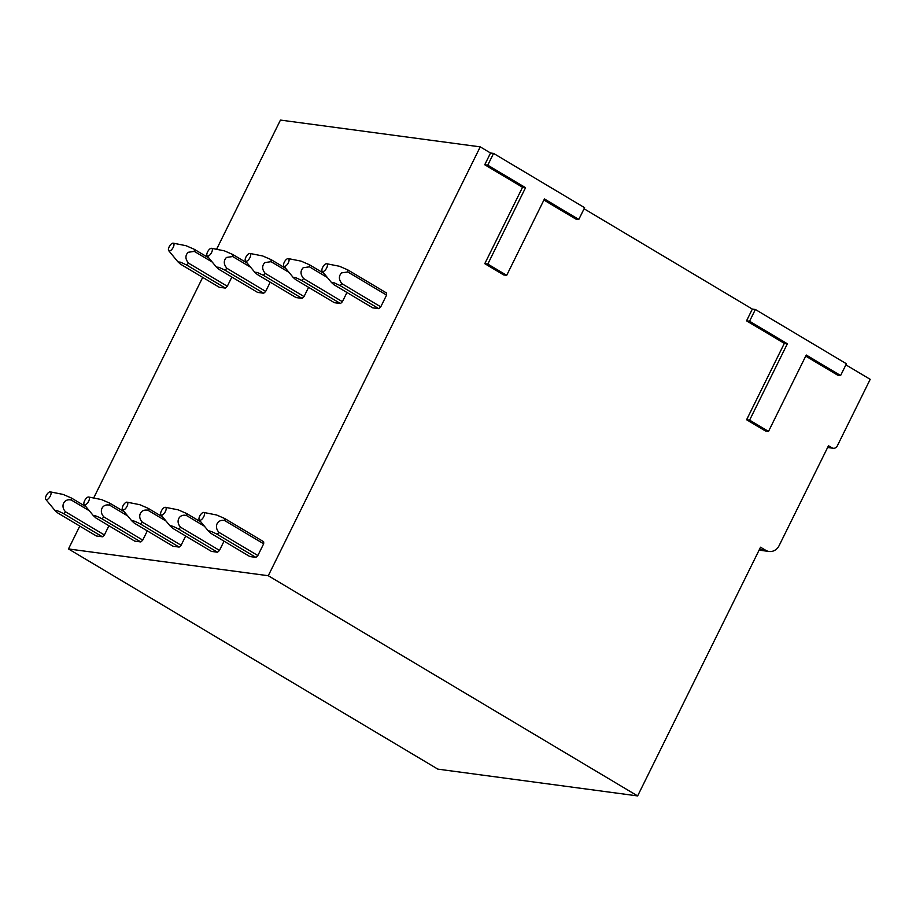 <?xml version="1.0" encoding="UTF-8"?>
<svg xmlns="http://www.w3.org/2000/svg" width="916" height="916" viewBox="0 0 916 916"><rect width="100%" height="100%" fill="white"/><g stroke="black" fill="none" stroke-linecap="round" stroke-linejoin="round"><path stroke-width="1.37" d="M543.909 200.043L575.786 219.039L578.798 219.439L584.614 207.692L493.564 153.419L487.759 165.166L525.544 187.7L487.804 264.071L506.697 275.338L544.447 198.955L578.798 219.439M216.577 249.301L280.445 120.076L480.236 146.869L490.541 153.006L484.736 164.754L522.532 187.288L484.782 263.659L503.674 274.926L506.697 275.338M480.236 146.869L268.274 575.729L637.628 795.924L760.543 547.218L765.696 550.287L759.444 549.451M845.892 364.854L870.2 379.339L837.293 445.92A4.431 3.939 -82.4 0 1 831.923 447.798L828.488 445.749L779.127 545.615A11.072 9.836 -82.4 0 1 769.062 551.466A11.072 9.836 -82.4 0 1 765.696 550.287M840.613 375.526L806.252 355.042L768.513 431.413L765.49 431.012L746.597 419.746L784.336 343.374L746.54 320.84L752.345 309.093L755.368 309.494L846.418 363.767L840.613 375.526L837.59 375.113L805.725 356.118M752.345 309.093L584.076 208.768M79.784 526.093L68.482 548.947L437.837 769.131L637.628 795.924M202.699 277.388L93.661 498.018M68.482 548.947L268.274 575.729M263.659 543.795A11.072 4.752 -59.2 0 0 263.613 541.7L224.844 518.582L224.878 520.677C217.573 518.616 213.497 526.78 219.05 532.414L257.854 555.543L263.659 543.795L224.878 520.677M255.873 557.363L217.081 534.234C212.157 531.681 209.26 530.604 208.39 531.005L211.058 533.433L249.839 556.55L255.873 557.363A11.072 4.752 -59.2 0 0 257.854 555.543M217.504 552.222L178.712 529.093C173.788 526.54 170.891 525.452 170.032 525.853L172.689 528.292L211.47 551.409L217.504 552.222A11.072 4.752 -59.2 0 0 219.485 550.401L224.042 541.173M179.147 547.081L140.343 523.952C135.419 521.387 132.534 520.311 131.664 520.712L134.32 523.15L173.101 546.268L179.147 547.081A11.072 4.752 -59.2 0 0 181.116 545.249L185.673 536.032M140.778 541.928L101.974 518.8C97.062 516.246 94.165 515.17 93.295 515.571L95.951 518.009L134.732 541.127L140.778 541.928A11.072 4.752 -59.2 0 0 142.747 540.108L147.304 530.891M102.409 536.787L63.616 513.658C58.693 511.105 55.796 510.029 54.926 510.43L57.593 512.857L96.363 535.975L102.409 536.787A11.072 4.752 -59.2 0 0 104.39 534.967L108.947 525.75M386.575 295.089A11.072 4.752 -59.2 0 0 386.541 292.994L347.759 269.876A11.072 4.752 120.8 0 1 347.794 271.972L386.575 295.089L380.77 306.837L341.989 283.72A11.072 4.752 120.8 0 1 340.008 285.54L334.042 282.769L331.466 282.494L333.974 284.739L372.755 307.856L378.789 308.658A11.072 4.752 -59.2 0 0 380.77 306.837M340.431 303.517L301.65 280.399L295.673 277.628L293.109 277.342L295.605 279.586L334.386 302.704L340.431 303.517A11.072 4.752 -59.2 0 0 342.401 301.696L346.958 292.479M302.062 298.376L263.281 275.258L257.304 272.487L254.74 272.201L257.247 274.445L296.017 297.563L302.062 298.376A11.072 4.752 -59.2 0 0 304.032 296.555L308.589 287.326M263.694 293.235L224.924 270.117L218.935 267.335L216.371 267.06L218.878 269.304L257.648 292.422L263.694 293.235A11.072 4.752 -59.2 0 0 265.674 291.403L270.22 282.185M212.249 262.079L194.329 251.396L188.089 252.301C185.089 255.553 185.227 259.159 188.536 263.132A11.072 4.752 120.8 0 1 186.543 264.964L180.578 262.194L178.002 261.919L180.509 264.163L219.29 287.281L225.325 288.082A11.072 4.752 -59.2 0 0 227.305 286.261L231.863 277.044M490.541 153.006L493.564 153.419M484.782 263.659L487.804 264.071M522.532 187.288L525.544 187.7M484.736 164.754L487.759 165.166M755.368 309.494L749.563 321.241L787.359 343.775L749.609 420.146L768.513 431.413M746.54 320.84L749.563 321.241M746.597 419.746L749.609 420.146M784.336 343.374L787.359 343.775M217.081 534.234L219.05 532.414M224.844 518.582L216.577 514.987L203.753 512.456A4.431 1.901 -59.2 0 0 200.123 515.387A4.431 1.901 -59.2 0 0 199.264 519.967A4.431 1.901 -59.2 0 0 199.333 520.048A4.431 1.901 -59.2 0 0 203.146 517.723A4.431 1.901 -59.2 0 0 204.176 512.674A4.431 1.901 -59.2 0 0 203.753 512.456M208.39 531.005L199.264 519.967M201.039 522.12L186.475 513.441L186.509 515.525C179.204 513.475 175.128 521.639 180.681 527.273L219.485 550.401M186.509 515.525L204.417 526.208M178.712 529.093L180.681 527.273M186.475 513.441L178.208 509.846L165.384 507.315A4.431 1.901 -59.2 0 0 161.754 510.246A4.431 1.901 -59.2 0 0 160.895 514.826A4.431 1.901 -59.2 0 0 160.964 514.895A4.431 1.901 -59.2 0 0 164.777 512.582A4.431 1.901 -59.2 0 0 165.807 507.533A4.431 1.901 -59.2 0 0 165.384 507.315M170.032 525.853L160.895 514.826M162.67 516.979L148.117 508.3L148.152 510.384C140.846 508.323 136.759 516.498 142.323 522.12L181.116 545.249M148.152 510.384L166.048 521.055M140.343 523.952L142.323 522.12M148.117 508.3L139.839 504.705L127.015 502.163A4.431 1.901 -59.2 0 0 123.385 505.105A4.431 1.901 -59.2 0 0 122.538 509.685A4.431 1.901 -59.2 0 0 122.595 509.754A4.431 1.901 -59.2 0 0 126.408 507.43A4.431 1.901 -59.2 0 0 127.45 502.392A4.431 1.901 -59.2 0 0 127.015 502.163M131.664 520.712L122.538 509.685M142.747 540.108L103.955 516.979C98.39 511.357 102.466 503.182 109.783 505.243L127.679 515.914M101.974 518.8L103.955 516.979M124.313 511.838L109.748 503.147L109.783 505.243M109.748 503.147L101.47 499.564L88.646 497.022A4.431 1.901 -59.2 0 0 85.028 499.953A4.431 1.901 -59.2 0 0 84.169 504.544A4.431 1.901 -59.2 0 0 84.226 504.613A4.431 1.901 -59.2 0 0 88.039 502.289A4.431 1.901 -59.2 0 0 89.081 497.251A4.431 1.901 -59.2 0 0 88.646 497.022M93.295 515.571L84.169 504.544M104.39 534.967L65.586 511.838C60.032 506.216 64.109 498.041 71.414 500.102L89.321 510.773M63.616 513.658L65.586 511.838M85.944 506.685L71.379 498.006L71.414 500.102M71.379 498.006L63.101 494.411L50.288 491.881A4.431 1.901 -59.2 0 0 46.659 494.812A4.431 1.901 -59.2 0 0 45.8 499.403A4.431 1.901 -59.2 0 0 45.869 499.472A4.431 1.901 -59.2 0 0 49.67 497.148A4.431 1.901 -59.2 0 0 50.712 492.098A4.431 1.901 -59.2 0 0 50.288 491.881M54.926 510.43L45.8 499.403M227.305 286.261L188.524 263.144M225.325 288.082L186.555 264.964M173.685 246.232A4.431 1.901 120.8 0 1 171.189 250.091A4.431 1.901 120.8 0 1 168.716 250.686A4.431 1.901 120.8 0 1 168.727 247.915A4.431 1.901 120.8 0 1 173.204 243.164A4.431 1.901 120.8 0 1 173.685 246.232M173.204 243.164L185.994 245.694L194.295 249.301A11.072 4.752 120.8 0 1 194.329 251.396M208.882 257.991L194.295 249.301M250.618 267.22L232.698 256.537L226.458 257.442C223.447 260.694 223.596 264.3 226.893 268.285A11.072 4.752 120.8 0 1 224.912 270.117M265.674 291.403L226.893 268.285M212.054 251.373A4.431 1.901 120.8 0 1 209.558 255.232A4.431 1.901 120.8 0 1 207.085 255.827A4.431 1.901 120.8 0 1 207.096 253.056A4.431 1.901 120.8 0 1 211.562 248.305A4.431 1.901 120.8 0 1 212.054 251.373M211.562 248.305L224.351 250.835L232.664 254.442A11.072 4.752 120.8 0 1 232.698 256.537M247.24 263.144L232.664 254.442M288.987 272.361L271.067 261.69L264.827 262.583C261.816 265.835 261.965 269.453 265.262 273.426A11.072 4.752 120.8 0 1 263.281 275.258M304.032 296.555L265.262 273.437M250.411 256.514A4.431 1.901 120.8 0 1 247.927 260.384A4.431 1.901 120.8 0 1 245.454 260.968A4.431 1.901 120.8 0 1 245.465 258.197A4.431 1.901 120.8 0 1 249.931 253.446A4.431 1.901 120.8 0 1 250.411 256.514M249.931 253.446L262.72 255.976L271.022 259.594A11.072 4.752 120.8 0 1 271.067 261.69M285.609 268.285L271.022 259.594M327.356 277.514L309.436 266.831L303.196 267.735C300.185 270.976 300.334 274.594 303.631 278.567L342.401 301.696M303.62 278.579A11.072 4.752 120.8 0 1 301.65 280.399M288.78 261.655A4.431 1.901 120.8 0 1 286.296 265.526A4.431 1.901 120.8 0 1 283.811 266.109A4.431 1.901 120.8 0 1 283.823 263.35A4.431 1.901 120.8 0 1 288.3 258.598A4.431 1.901 120.8 0 1 288.78 261.655M288.3 258.598L301.089 261.129L309.39 264.735A11.072 4.752 120.8 0 1 309.436 266.831M323.978 273.426L309.39 264.735M342 283.708C338.691 279.735 338.554 276.128 341.554 272.876L347.794 271.972M378.789 308.658L340.019 285.54M327.149 266.796A4.431 1.901 120.8 0 1 324.653 270.667A4.431 1.901 120.8 0 1 322.18 271.262A4.431 1.901 120.8 0 1 322.192 268.491A4.431 1.901 120.8 0 1 326.668 263.739A4.431 1.901 120.8 0 1 327.149 266.796M326.668 263.739L339.458 266.27L347.759 269.876M831.923 447.798L827.755 447.237M833.274 448.267L827.617 447.512M769.062 551.466L759.101 550.138M168.716 250.686L178.002 261.919M207.085 255.827L216.371 267.06M245.454 260.968L254.74 272.201M283.811 266.109L293.109 277.342M322.18 271.262L331.466 282.494"/></g></svg>
